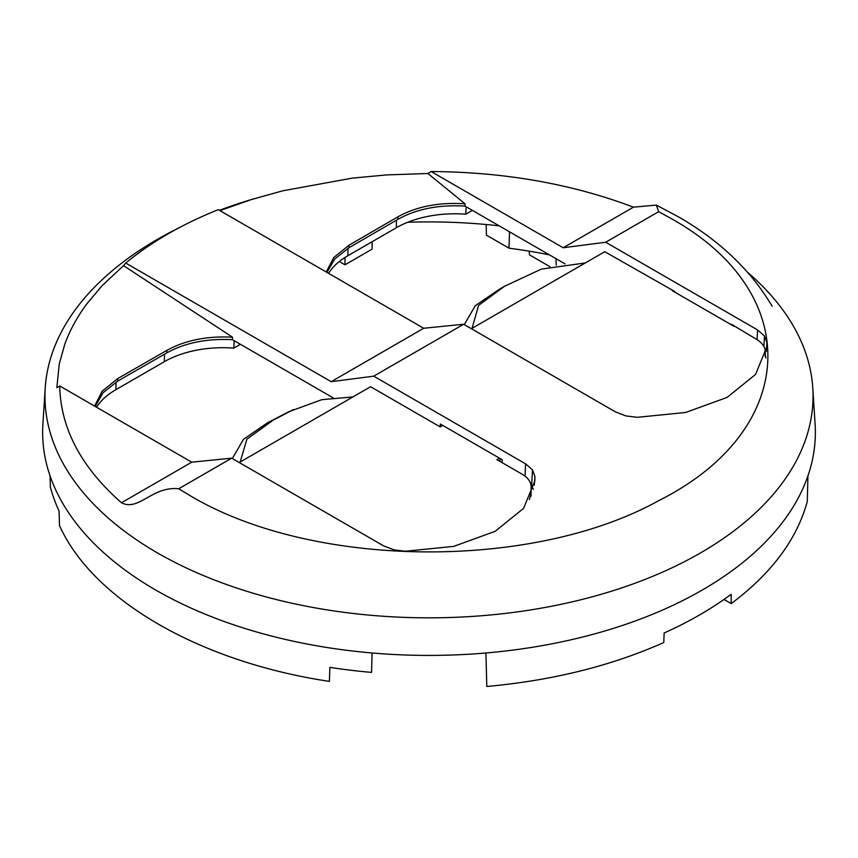 <?xml version="1.0" encoding="UTF-8"?>
<svg xmlns="http://www.w3.org/2000/svg" width="858" height="858" viewBox="0 0 858 858"><rect width="100%" height="100%" fill="white"/><g stroke="black" fill="none" stroke-linecap="round" stroke-linejoin="round"><path stroke-width="1.29" d="M672.243 290.658L734.158 326.405M219.948 210.618L251.201 199.624L282.7 190.819L352.252 178.132L386.797 174.903L427.906 173.509L465.036 203.786L464.972 206.102L565.025 263.867M427.906 173.509L431.124 171.525L563.159 247.758L605.694 242.246L757.539 329.912L764.489 335.95L766.87 342.514L766.816 346.9L755.566 374.431L727.08 397.426L685.617 412.473L637.333 417.31L625.943 415.937L615.497 411.915L463.652 324.249L423.713 328.26L331.188 381.681L373.723 376.169L525.568 463.835L532.528 469.873L534.909 476.437L534.856 480.823L523.605 508.354L495.12 531.349L453.657 546.396L405.373 551.233L393.983 549.86L383.537 545.838L231.692 458.172L178.7 488.77C152.177 485.907 138.846 511.722 121.461 502.767C81.178 467.299 60.596 428.367 59.717 385.961L191.752 462.183L231.692 458.172M485.928 652.981L486.797 686.475C552.273 680.533 611.261 665.894 663.77 642.545L664.156 633A382.893 221.064 0 0 0 731.166 594.304L731.209 603.603C771.653 573.294 797.018 539.232 807.292 501.426L807.936 475.879M407.722 222.265A364.5 210.435 180 0 1 499.163 225.847M326.909 272.372L334.695 259.041L349.045 247.683L397.897 219.348C416.527 208.955 438.888 204.547 464.972 206.102M464.296 324.624L475.278 305.727L499.249 289.318M504.697 286.175L541.441 269.08L585.295 262.956M472.039 328.335L478.582 305.394L504.686 286.175M232.497 337.183L232.421 339.693C207.003 338.363 185.156 342.76 166.881 352.853L117.793 381.059L117.685 378.593L166.774 350.429C185.081 340.283 206.982 335.864 232.497 337.183L123.541 265.637L125.74 263.063C151.083 242.085 181.917 224.281 218.264 209.652L423.713 328.26M397.897 219.348L397.79 216.881C416.473 206.488 438.888 202.123 465.036 203.786M326.233 271.986L333.773 257.518L348.938 245.259L397.79 216.881M747.457 272.201A384.041 221.729 0 0 1 812.773 387.902A384.041 221.729 0 0 1 320.881 608.869A384.041 221.729 0 0 1 157.443 552.895A384.041 221.729 180 0 1 45.227 387.902A384.041 221.729 180 0 1 179.118 227.745M219.423 210.317A384.041 221.729 180 0 1 253.968 198.766M178.7 488.77L188.792 494.851C310.274 568.436 531.327 571.278 658.343 500.847C799.795 430.126 805.126 291.741 669.208 217.482L658.676 211.658L656.316 205.083L633.44 207.175L563.159 247.758M431.124 171.525C504.579 172.029 572.018 183.912 633.44 207.175M123.531 265.637L102.048 285.735L86.787 303.914C77.199 316.892 69.873 330.276 64.833 344.079L59.234 364.017L56.843 387.752L59.717 385.961M724.013 599.452L731.209 603.603M45.227 387.902L42.9 424.088A386.368 223.069 0 0 0 155.802 590.079A386.368 223.069 0 0 0 320.227 646.396A386.368 223.069 0 0 0 815.1 424.088L812.773 387.902M502.144 462.676L502.187 459.738L440.336 424.024L440.122 426.855M344.98 257.497L344.98 264.8L372.115 249.131L372.115 241.742M556.231 265.219L555.995 258.655M549.463 254.88A364.95 210.703 0 0 0 509.019 248.198L486.432 235.156L486.164 224.517M509.491 231.81L509.019 248.198M472.383 210.382L465.755 214.21L466.141 206.778M465.755 214.21A82.679 47.737 0 0 0 396.31 227.767L347.855 255.748A82.679 47.737 0 0 0 328.539 273.316M125.74 263.063L331.188 381.681M765.883 358.011L765.304 354.944M117.685 378.593L102.156 391.184L94.605 406.102M232.421 339.693L333.076 397.801M533.462 489.264L531.027 485.467M549.849 266.634L529.472 254.869L529.129 251.158M50.064 475.879L50.343 486.936A382.99 221.117 0 0 0 59.063 511.025L59.492 525.557C93.147 600.31 199.935 661.968 329.418 681.391L329.858 667.363A382.99 221.117 0 0 0 371.568 672.393L372.072 652.981M164.522 354.215L164.35 361.69A82.679 47.737 0 0 1 233.794 348.134L240.422 344.305M164.35 361.69L115.894 389.671A82.679 47.737 0 0 0 96.568 407.239M117.793 381.059L103.046 392.717L95.227 406.467M352.917 396.932L321.75 399.689L288.567 411.819L267.31 422.908L243.447 439.371L232.336 458.547M339.318 261.529L344.98 264.8M293.586 409.491L273.026 420.27L246.922 439.146L240.154 462.033M233.794 348.134L234.18 340.701M765.121 356.435A123.927 71.546 0 0 0 765.304 352.595A123.927 71.546 0 0 0 765.282 351.523A30.985 17.889 0 0 0 756.22 339.135L731.574 324.324M471.385 328.711L604.772 251.705L674.871 291.581M531.048 496.117A123.927 71.546 0 0 0 531.123 493.565L531.123 487.612A123.927 71.546 0 0 0 531.113 486.54A30.985 17.889 0 0 0 522.039 474.152L496.889 459.631L499.453 458.151M529.397 499.528A123.927 71.546 0 0 0 531.123 487.612M499.978 458.462L499.978 461.422M239.264 462.548L370.592 386.722L440.186 426.898L442.749 425.418M757.099 339.671L757.539 329.912M763.877 346.45L764.489 335.95M658.676 211.658L605.694 242.246M463.652 324.249L373.723 376.169M349.045 247.683L348.938 245.259M348.026 248.294L347.855 255.748M396.482 220.163L396.31 227.767M766.312 351.276L766.87 342.514M191.752 462.183L121.461 502.767M525.032 476.158L525.568 463.835M531.606 485.564L532.528 469.873M534.352 485.199L534.909 476.437M267.31 422.908L273.016 420.281M166.881 352.853L166.774 350.429M116.066 382.089L115.894 389.671M772.179 306.231C772.35 306.478 763.395 291.645 754.901 281.145C734.759 255.898 709.201 234.438 678.238 216.731L656.316 205.083M504.45 286.315L498.991 289.468M765.304 355.813L765.304 352.595"/></g></svg>
